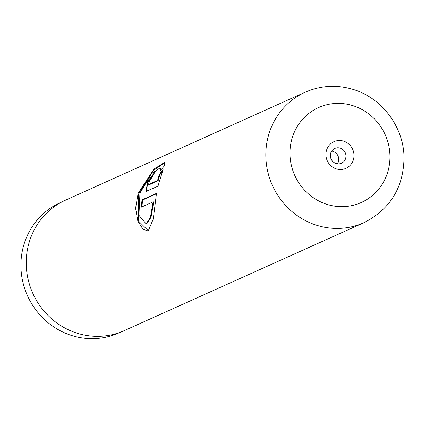 <?xml version="1.0" encoding="UTF-8"?>
<svg xmlns="http://www.w3.org/2000/svg" width="425" height="425" viewBox="0 0 425 425"><rect width="100%" height="100%" fill="white"/><g stroke="black" fill="none" stroke-linecap="round" stroke-linejoin="round"><path stroke-width="0.64" d="M120.541 332.169L118.846 332.934A71.416 68.032 -114.2 0 1 73.158 335.973A71.416 68.032 -114.2 0 1 21.25 272.361A71.416 68.032 -114.2 0 1 60.191 202.709L61.885 201.944M336.611 168.975A14.62 13.929 65.8 0 0 353.605 158.987A14.62 13.929 65.8 0 0 343.315 141.063A14.62 13.929 65.8 0 0 326.32 151.05A14.62 13.929 65.8 0 0 336.611 168.975M336.303 163.583A8.123 7.74 65.8 0 0 341.498 163.237A8.123 7.74 65.8 0 0 345.929 155.316A8.123 7.74 65.8 0 0 340.021 148.081A8.123 7.74 65.8 0 0 334.826 148.426A8.123 7.74 65.8 0 0 330.395 156.347A8.123 7.74 65.8 0 0 336.303 163.583M337.429 163.822A8.123 7.74 65.8 0 0 332.817 151.327A8.123 7.74 65.8 0 0 331.691 151.087M156.485 193.375L142.099 199.856A71.543 68.154 65.8 0 0 141.344 207.161L153.117 201.859L150.423 217.329L146.184 223.89L138.927 215.284L139.963 193.131L151.56 173.687L160.018 167.923L160.161 170.829L164.395 165.867L164.831 162.254L153.914 169.177L138.157 193.216L135.602 208.202L137.843 221.101L142.959 229.171L148.197 231.051L153.271 219.029L156.485 193.375M162.414 171.376L159.742 174.962L158.153 180.721L149.472 184.631L148.888 184.376C148.431 182.718 149.398 180.508 151.789 177.746A71.543 68.154 65.8 0 1 155.353 171.488L147.666 181.321L146.072 191.362L157.972 186.219L163.099 169.479L159.184 174.654L157.569 180.466L148.692 184.392L149.255 184.636M78.567 333.646A71.543 68.154 -114.2 0 1 26.568 269.918A71.543 68.154 -114.2 0 1 65.578 200.138L305.177 92.22A71.543 68.154 -114.2 0 0 266.167 161.999A71.543 68.154 -114.2 0 0 318.166 225.728A71.543 68.154 -114.2 0 0 363.938 222.684L124.339 330.602A71.543 68.154 -114.2 0 1 78.567 333.646M158.153 180.721L157.569 180.466M159.742 174.962L159.184 174.654M154.418 172.986L147.741 182.681L146.407 191.372M165.012 162.547L153.51 170.446L138.523 194.135L138.428 220.952L148.49 230.95M156.405 193.816L142.715 199.978L142.099 199.856M142.715 199.978A70.895 67.538 65.8 0 0 141.987 206.869M146.184 223.89L146.79 223.778L151.04 217.271L153.738 201.917L153.117 201.859M160.018 167.923L160.538 168.316L160.863 169.958M351.889 105.347A52.047 49.582 65.8 0 0 291.396 140.893A52.047 49.582 65.8 0 0 328.036 204.691A52.047 49.582 65.8 0 0 388.53 169.145A52.047 49.582 65.8 0 0 351.889 105.347M363.938 222.684C390.378 209.206 403.739 187.319 404.026 157.011C403.495 126.262 381.278 97.139 351.927 89.064C335.883 84.559 320.301 85.611 305.177 92.22"/></g></svg>
